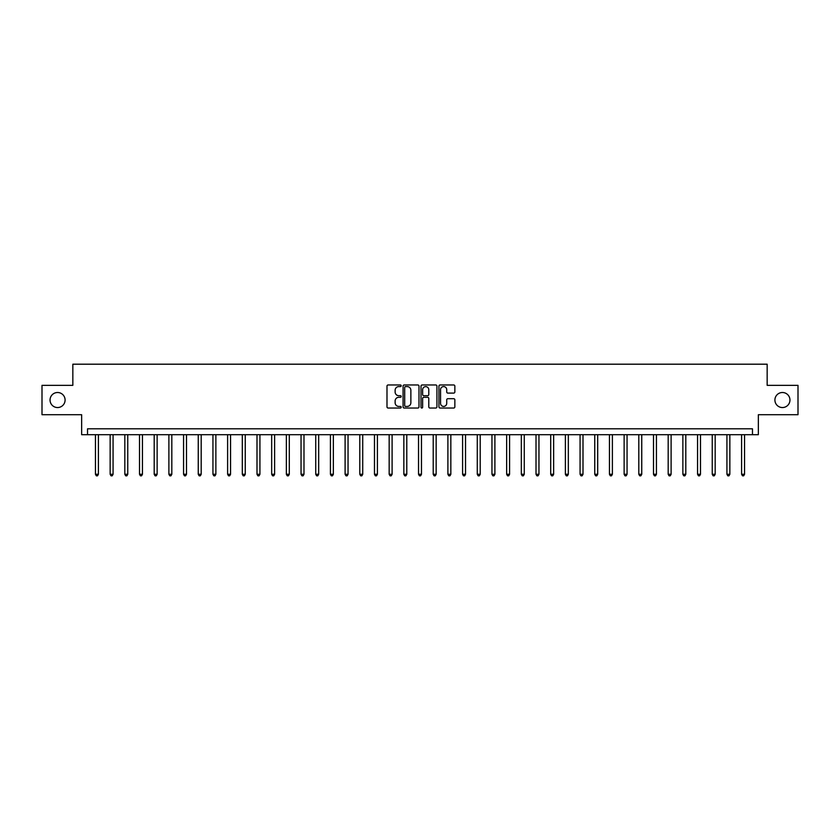 <?xml version="1.0" encoding="UTF-8"?>
<svg xmlns="http://www.w3.org/2000/svg" width="840" height="840" viewBox="0 0 840 840"><rect width="100%" height="100%" fill="white"/><g stroke="black" fill="none" stroke-linecap="round" stroke-linejoin="round"><path stroke-width="1.26" d="M401.205 385.781A0.809 0.809 0 0 0 400.397 384.972L388.143 384.972A1.155 1.155 0 0 0 386.988 386.127L386.988 406.886A1.155 1.155 0 0 0 388.143 408.03L400.397 408.03A0.809 0.809 0 0 0 401.205 407.232A0.809 0.809 0 0 0 400.397 406.423L398.811 406.423A3.685 3.685 0 0 1 395.126 402.728L395.126 401.006A3.685 3.685 0 0 1 398.811 397.31L400.397 397.31A0.809 0.809 0 0 0 401.205 396.501A0.809 0.809 0 0 0 400.397 395.693L398.811 395.693A3.685 3.685 0 0 1 395.126 392.007L395.126 390.274A3.685 3.685 0 0 1 398.811 386.589L400.397 386.589A0.809 0.809 0 0 0 401.205 385.781M774.911 400.029A7.518 7.518 0 0 0 782.428 407.547A7.518 7.518 0 0 0 789.957 400.029A7.518 7.518 0 0 0 782.428 392.511A7.518 7.518 0 0 0 774.911 400.029M50.043 400.029A7.518 7.518 0 0 0 57.572 407.547A7.518 7.518 0 0 0 65.09 400.029A7.518 7.518 0 0 0 57.572 392.511A7.518 7.518 0 0 0 50.043 400.029M453.705 393.099A1.155 1.155 0 0 0 454.85 391.944L454.85 386.127A1.155 1.155 0 0 0 453.705 384.972L440.097 384.972A1.155 1.155 0 0 0 438.942 386.127L438.942 406.886A1.155 1.155 0 0 0 440.097 408.03L453.705 408.03A1.155 1.155 0 0 0 454.85 406.886L454.85 399.851A1.155 1.155 0 0 0 453.705 398.695L447.878 398.695A1.155 1.155 0 0 0 446.723 399.851L446.723 403.337A3.087 3.087 0 0 1 443.636 406.423A3.087 3.087 0 0 1 440.559 403.337L440.559 389.676A3.087 3.087 0 0 1 443.636 386.589A3.087 3.087 0 0 1 446.723 389.676L446.723 391.944A1.155 1.155 0 0 0 447.878 393.099L453.705 393.099M752.472 434.69L758.352 434.69L758.352 414.719L798 414.719L798 385.34L767.162 385.34L767.162 364.193L72.839 364.193L72.839 385.34L42 385.34L42 414.719L81.648 414.719L81.648 434.69L752.472 434.69L752.472 428.81L87.528 428.81L87.528 434.69M418.992 386.127A1.155 1.155 0 0 0 417.837 384.972L404.229 384.972A1.155 1.155 0 0 0 403.074 386.127L403.074 406.886A1.155 1.155 0 0 0 404.229 408.03L417.837 408.03A1.155 1.155 0 0 0 418.992 406.886L418.992 386.127M422.163 384.972L435.771 384.972A1.155 1.155 0 0 1 436.926 386.127L436.926 406.886A1.155 1.155 0 0 1 435.771 408.03L429.944 408.03A1.155 1.155 0 0 1 428.788 406.886L428.788 398.465A1.155 1.155 0 0 0 427.644 397.31L423.78 397.31A1.155 1.155 0 0 0 422.625 398.465L422.625 407.232A0.809 0.809 0 0 1 421.817 408.03A0.809 0.809 0 0 1 421.008 407.232L421.008 386.127A1.155 1.155 0 0 1 422.163 384.972M405.5 386.589A0.809 0.809 0 0 0 404.691 387.397L404.691 405.615A0.809 0.809 0 0 0 405.5 406.423L407.169 406.423A3.685 3.685 0 0 0 410.865 402.728L410.865 390.274A3.685 3.685 0 0 0 407.169 386.589L405.5 386.589M428.788 389.729A3.087 3.087 0 0 0 425.712 386.642A3.087 3.087 0 0 0 422.625 389.729L422.625 394.548A1.155 1.155 0 0 0 423.78 395.693L427.644 395.693A1.155 1.155 0 0 0 428.788 394.548L428.788 389.729M95.456 434.69L95.456 474.275L98.395 474.275L98.395 434.69M98.395 474.275L97.514 475.808L96.338 475.808L95.456 474.275M110.145 434.69L110.145 474.275L113.075 474.275L113.075 434.69M113.075 474.275L112.192 475.808L111.017 475.808L110.145 474.275M124.824 434.69L124.824 474.275L127.764 474.275L127.764 434.69M127.764 474.275L126.882 475.808L125.706 475.808L124.824 474.275M139.514 434.69L139.514 474.275L142.443 474.275L142.443 434.69M142.443 474.275L141.572 475.808L140.396 475.808L139.514 474.275M154.192 434.69L154.192 474.275L157.133 474.275L157.133 434.69M157.133 474.275L156.251 475.808L155.075 475.808L154.192 474.275M168.882 434.69L168.882 474.275L171.822 474.275L171.822 434.69M171.822 474.275L170.94 475.808L169.764 475.808L168.882 474.275M183.572 434.69L183.572 474.275L186.501 474.275L186.501 434.69M186.501 474.275L185.619 475.808L184.443 475.808L183.572 474.275M198.251 434.69L198.251 474.275L201.191 474.275L201.191 434.69M201.191 474.275L200.309 475.808L199.133 475.808L198.251 474.275M212.94 434.69L212.94 474.275L215.87 474.275L215.87 434.69M215.87 474.275L214.998 475.808L213.822 475.808L212.94 474.275M227.619 434.69L227.619 474.275L230.559 474.275L230.559 434.69M230.559 474.275L229.677 475.808L228.501 475.808L227.619 474.275M242.309 434.69L242.309 474.275L245.249 474.275L245.249 434.69M245.249 474.275L244.367 475.808L243.191 475.808L242.309 474.275M256.998 434.69L256.998 474.275L259.928 474.275L259.928 434.69M259.928 474.275L259.046 475.808L257.87 475.808L256.998 474.275M271.677 434.69L271.677 474.275L274.617 474.275L274.617 434.69M274.617 474.275L273.735 475.808L272.559 475.808L271.677 474.275M286.367 434.69L286.367 474.275L289.296 474.275L289.296 434.69M289.296 474.275L288.425 475.808L287.248 475.808L286.367 474.275M301.046 434.69L301.046 474.275L303.986 474.275L303.986 434.69M303.986 474.275L303.104 475.808L301.928 475.808L301.046 474.275M315.735 434.69L315.735 474.275L318.675 474.275L318.675 434.69M318.675 474.275L317.793 475.808L316.617 475.808L315.735 474.275M330.425 434.69L330.425 474.275L333.354 474.275L333.354 434.69M333.354 474.275L332.472 475.808L331.296 475.808L330.425 474.275M345.104 434.69L345.104 474.275L348.044 474.275L348.044 434.69M348.044 474.275L347.161 475.808L345.986 475.808L345.104 474.275M359.793 434.69L359.793 474.275L362.723 474.275L362.723 434.69M362.723 474.275L361.851 475.808L360.675 475.808L359.793 474.275M374.472 434.69L374.472 474.275L377.412 474.275L377.412 434.69M377.412 474.275L376.53 475.808L375.354 475.808L374.472 474.275M389.161 434.69L389.161 474.275L392.102 474.275L392.102 434.69M392.102 474.275L391.219 475.808L390.044 475.808L389.161 474.275M403.851 434.69L403.851 474.275L406.781 474.275L406.781 434.69M406.781 474.275L405.899 475.808L404.723 475.808L403.851 474.275M418.53 434.69L418.53 474.275L421.47 474.275L421.47 434.69M421.47 474.275L420.588 475.808L419.412 475.808L418.53 474.275M433.219 434.69L433.219 474.275L436.149 474.275L436.149 434.69M436.149 474.275L435.278 475.808L434.102 475.808L433.219 474.275M447.899 434.69L447.899 474.275L450.839 474.275L450.839 434.69M450.839 474.275L449.957 475.808L448.781 475.808L447.899 474.275M462.588 434.69L462.588 474.275L465.528 474.275L465.528 434.69M465.528 474.275L464.646 475.808L463.47 475.808L462.588 474.275M477.278 434.69L477.278 474.275L480.207 474.275L480.207 434.69M480.207 474.275L479.325 475.808L478.149 475.808L477.278 474.275M491.957 434.69L491.957 474.275L494.897 474.275L494.897 434.69M494.897 474.275L494.015 475.808L492.839 475.808L491.957 474.275M506.646 434.69L506.646 474.275L509.576 474.275L509.576 434.69M509.576 474.275L508.704 475.808L507.528 475.808L506.646 474.275M521.325 434.69L521.325 474.275L524.265 474.275L524.265 434.69M524.265 474.275L523.383 475.808L522.207 475.808L521.325 474.275M536.014 434.69L536.014 474.275L538.954 474.275L538.954 434.69M538.954 474.275L538.073 475.808L536.897 475.808L536.014 474.275M550.704 434.69L550.704 474.275L553.634 474.275L553.634 434.69M553.634 474.275L552.751 475.808L551.575 475.808L550.704 474.275M565.383 434.69L565.383 474.275L568.323 474.275L568.323 434.69M568.323 474.275L567.441 475.808L566.265 475.808L565.383 474.275M580.073 434.69L580.073 474.275L583.002 474.275L583.002 434.69M583.002 474.275L582.13 475.808L580.954 475.808L580.073 474.275M594.751 434.69L594.751 474.275L597.692 474.275L597.692 434.69M597.692 474.275L596.809 475.808L595.634 475.808L594.751 474.275M609.441 434.69L609.441 474.275L612.381 474.275L612.381 434.69M612.381 474.275L611.499 475.808L610.323 475.808L609.441 474.275M624.13 434.69L624.13 474.275L627.06 474.275L627.06 434.69M627.06 474.275L626.178 475.808L625.002 475.808L624.13 474.275M638.809 434.69L638.809 474.275L641.75 474.275L641.75 434.69M641.75 474.275L640.868 475.808L639.692 475.808L638.809 474.275M653.499 434.69L653.499 474.275L656.428 474.275L656.428 434.69M656.428 474.275L655.557 475.808L654.381 475.808L653.499 474.275M668.178 434.69L668.178 474.275L671.118 474.275L671.118 434.69M671.118 474.275L670.236 475.808L669.06 475.808L668.178 474.275M682.868 434.69L682.868 474.275L685.808 474.275L685.808 434.69M685.808 474.275L684.925 475.808L683.75 475.808L682.868 474.275M697.557 434.69L697.557 474.275L700.486 474.275L700.486 434.69M700.486 474.275L699.605 475.808L698.428 475.808L697.557 474.275M712.236 434.69L712.236 474.275L715.176 474.275L715.176 434.69M715.176 474.275L714.294 475.808L713.118 475.808L712.236 474.275M726.925 434.69L726.925 474.275L729.855 474.275L729.855 434.69M729.855 474.275L728.984 475.808L727.808 475.808L726.925 474.275M741.605 434.69L741.605 474.275L744.545 474.275L744.545 434.69M744.545 474.275L743.663 475.808L742.486 475.808L741.605 474.275"/></g></svg>
